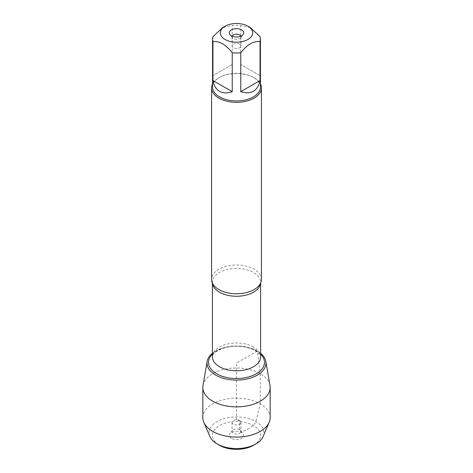 <?xml version="1.0" encoding="UTF-8"?>
<svg xmlns="http://www.w3.org/2000/svg" width="473" height="473" viewBox="0 0 473 473"><rect width="100%" height="100%" fill="white"/><g stroke="black" fill="none" stroke-linecap="round" stroke-linejoin="round"><path stroke-width="0.35" stroke-dasharray="2.37 1.77" d="M261.433 279.383A24.933 14.397 0 0 0 254.131 269.208A24.933 14.397 0 0 0 226.957 266.086A24.933 14.397 0 0 0 211.567 279.383M257.342 351.043A29.474 17.016 0 0 0 212.401 353.278A29.474 17.016 0 0 1 257.342 351.043A29.474 17.016 0 0 1 260.599 353.278A29.474 17.016 0 0 0 257.342 351.043M212.566 83.91A24.933 14.397 180 0 1 218.869 77.761A24.933 14.397 180 0 1 254.131 77.761L254.131 77.761A24.933 14.397 180 0 1 260.434 83.91M260.049 75.615L240.763 64.482L260.049 75.615L260.049 36.711M240.763 64.482L240.763 25.577A23.934 13.818 0 0 0 232.237 25.577L222.594 27.659M250.406 27.659L240.763 25.577M232.237 64.482L212.951 75.615L232.237 64.482L232.237 25.577M212.951 75.615L212.951 36.711M212.566 87.127A23.934 13.818 180 0 1 219.578 77.353A23.934 13.818 180 0 1 253.422 77.353L253.422 77.353A23.934 13.818 180 0 1 260.434 87.127M253.422 77.353L254.131 77.761L253.422 77.353M232.184 36.173A4.434 2.56 0 0 0 232.066 36.758A4.434 2.56 0 0 0 232.456 37.805A4.434 2.56 0 0 0 236.5 39.318A4.434 2.56 0 0 0 240.544 37.805A4.434 2.56 0 0 0 240.934 36.758A4.434 2.56 0 0 0 240.816 36.173M239.634 44.149A4.434 2.56 0 0 0 234.803 43.593A4.434 2.56 0 0 0 232.066 45.958A4.434 2.56 0 0 0 233.366 47.767A4.434 2.56 0 0 0 238.197 48.323A4.434 2.56 0 0 0 240.934 45.958A4.434 2.56 0 0 0 239.634 44.149M203 385.507A33.666 19.434 180 0 1 225.178 369.135A33.666 19.434 180 0 1 260.304 373.694A33.666 19.434 180 0 1 270 385.507M239.634 420.521A4.434 2.56 0 0 0 234.803 419.971A4.434 2.56 0 0 0 232.066 422.336A4.434 2.56 0 0 0 236.5 424.89A4.434 2.56 0 0 0 240.934 422.336A4.434 2.56 0 0 0 239.634 420.521M239.634 429.726A4.434 2.56 0 0 0 232.456 430.489A4.434 2.56 0 0 0 232.066 431.536A4.434 2.56 0 0 0 236.5 434.096A4.434 2.56 0 0 0 240.934 431.536A4.434 2.56 0 0 0 240.544 430.489A4.434 2.56 0 0 0 239.634 429.726M231.409 438.394A7.201 4.156 180 0 1 229.925 433.753A7.201 4.156 180 0 1 241.591 432.511A7.201 4.156 180 0 1 243.075 433.753A7.201 4.156 180 0 1 240.586 438.879A7.201 4.156 180 0 1 231.409 438.394M253.522 445.276A24.076 13.9 0 0 0 253.522 425.623A24.076 13.9 0 0 0 219.478 425.623A24.076 13.9 0 0 0 219.478 445.276M209.9 436.526A27.399 15.816 180 0 1 236.5 416.92A27.399 15.816 180 0 1 263.1 436.526M202.834 417.629A33.666 19.434 180 0 1 236.5 398.189A33.666 19.434 180 0 1 270.166 417.629M260.304 373.694L260.304 403.883L255.875 421.555C252.612 428.52 246.338 428.828 241.591 432.511L239.634 429.726L239.634 420.521L236.5 420.243L236.5 363.075L257.342 351.043L260.304 373.694M212.442 283.156A24.099 13.912 180 0 1 212.401 282.34A24.099 13.912 180 0 1 227.276 269.486A24.099 13.912 180 0 1 253.54 272.501A24.099 13.912 180 0 1 260.599 282.34A24.099 13.912 180 0 1 260.558 283.156M253.54 347.046A24.099 13.912 0 0 0 227.276 344.031A24.099 13.912 0 0 0 212.401 356.884C212.749 354.868 213.814 353.278 215.587 352.119L221.63 348.814C226.094 347.111 231.131 346.26 236.748 346.248C244.216 346.407 250.347 347.856 255.148 350.594C261.333 354.661 260.44 356.447 260.599 356.884A24.099 13.912 0 0 0 253.54 347.046M212.401 354.165A27.978 16.153 180 0 1 256.283 350.948A27.978 16.153 180 0 1 260.599 354.165M260.599 283.067L260.599 282.34L259.925 284.314M212.401 283.067L212.401 282.34L213.075 284.314M219.578 77.353L218.869 77.761M240.544 37.805L243.075 34.541M232.456 37.805L229.925 34.541M232.066 36.758L232.066 45.958M240.934 36.758L240.934 45.958M232.066 422.336L232.066 431.536M240.934 422.336L240.934 431.536M232.456 430.489L229.925 433.753M240.544 430.489L243.075 433.753"/><path stroke-width="0.71" d="M211.567 87.943L211.567 279.383A24.933 14.397 0 0 0 213.075 284.314A24.933 14.397 0 0 0 218.869 289.559A24.933 14.397 0 0 0 259.925 284.314A24.933 14.397 0 0 0 261.433 279.383L261.433 87.943A24.933 14.397 180 0 1 236.5 102.334A24.933 14.397 180 0 1 211.567 87.943A24.933 14.397 180 0 1 212.566 83.91M207.174 361.384A29.474 17.016 0 0 1 212.401 353.278A29.474 17.016 0 0 0 216.888 375.775A29.474 17.016 0 0 0 256.112 375.775A29.474 17.016 0 0 0 260.599 353.278A29.474 17.016 0 0 1 265.826 361.384L270 385.507A33.666 19.434 180 0 1 270.166 387.44A33.666 19.434 180 0 1 249.383 405.396A33.666 19.434 180 0 1 212.696 401.181A33.666 19.434 180 0 1 202.834 387.44A33.666 19.434 180 0 1 203 385.507L207.174 361.384A29.474 17.016 0 0 0 215.658 375.107A29.474 17.016 0 0 0 249.117 378.447A29.474 17.016 0 0 0 265.826 361.384M260.434 83.91A24.933 14.397 180 0 1 261.433 87.943M241.591 29.9A7.201 4.156 180 0 1 243.075 34.541A7.201 4.156 180 0 1 236.5 37A7.201 4.156 180 0 1 229.925 34.541A7.201 4.156 180 0 1 232.414 29.415A7.201 4.156 180 0 1 241.591 29.9M225.059 39.448A16.177 9.342 0 0 0 247.941 39.448A16.177 9.342 0 0 0 247.941 26.234A16.177 9.342 0 0 0 239.379 23.65A16.177 9.342 0 0 0 225.059 26.234A16.177 9.342 0 0 0 225.059 39.448M240.763 91.673C251.181 94.866 257.608 91.159 260.049 80.54L240.763 91.673L240.763 52.769C247.19 44.557 253.623 40.844 260.049 41.636A23.934 13.818 0 0 0 260.434 39.176A23.934 13.818 0 0 0 260.049 36.711L250.406 27.659L247.941 26.234M260.049 80.54L260.049 41.636M225.059 26.234L222.594 27.659L212.951 36.711A23.934 13.818 0 0 0 212.566 39.176A23.934 13.818 0 0 0 212.951 41.636C219.377 40.844 225.804 44.557 232.237 52.769A23.934 13.818 0 0 0 240.763 52.769M212.951 80.54C213.873 85.654 216.084 89.249 219.578 91.33C223.126 93.317 227.347 93.429 232.237 91.673L212.951 80.54L212.951 41.636M232.237 91.673L232.237 52.769M260.434 39.176L260.434 87.127A23.934 13.818 180 0 1 245.658 99.892A23.934 13.818 180 0 1 219.578 96.894A23.934 13.818 180 0 1 212.566 87.127L212.566 39.176M240.816 36.173A4.434 2.56 0 0 0 239.634 34.949A4.434 2.56 0 0 0 235.288 34.298A4.434 2.56 0 0 0 232.184 36.173M219.478 445.276L217.125 443.922L219.478 445.282A24.076 13.9 0 0 0 219.478 445.282A24.076 13.9 0 0 0 253.522 445.276L255.875 443.922A27.399 15.816 180 0 1 217.125 443.922L217.125 443.922A27.399 15.816 180 0 1 209.9 436.526L203.816 422.283A33.666 19.434 180 0 1 202.834 417.629L202.834 387.44M270.166 387.44L270.166 417.629A33.666 19.434 180 0 1 269.184 422.283L263.1 436.526A27.399 15.816 180 0 1 255.875 443.922M269.184 422.283A33.666 19.434 180 0 1 245.534 436.354A33.666 19.434 180 0 1 212.696 431.37A33.666 19.434 180 0 1 203.816 422.283M260.558 283.156A24.099 13.912 180 0 1 236.5 296.258A24.099 13.912 180 0 1 212.442 283.156M212.401 283.067L212.401 356.884A24.099 13.912 0 0 0 236.5 370.797A24.099 13.912 0 0 0 260.599 356.884L260.599 283.067M260.599 354.165A27.978 16.153 180 0 1 254.551 374.711A27.978 16.153 180 0 1 218.449 374.711A27.978 16.153 180 0 1 212.401 354.165"/></g></svg>
